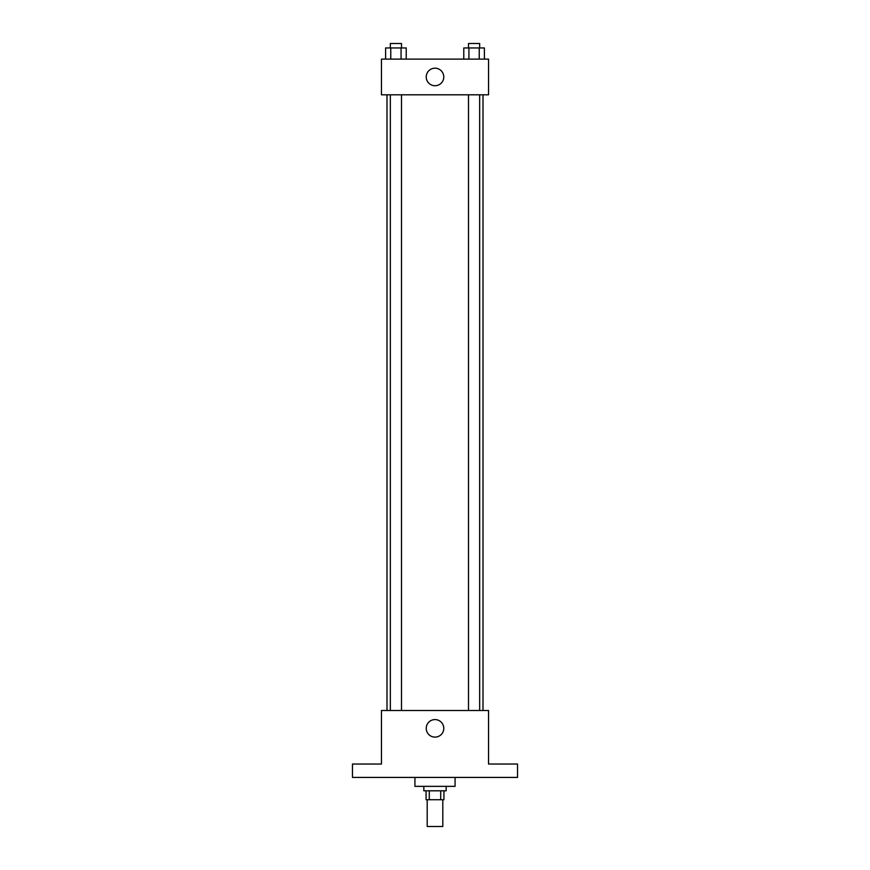 <?xml version="1.0" encoding="UTF-8"?>
<svg xmlns="http://www.w3.org/2000/svg" width="870" height="870" viewBox="0 0 870 870"><rect width="100%" height="100%" fill="white"/><g stroke="black" fill="none" stroke-linecap="round" stroke-linejoin="round"><path stroke-width="1.3" d="M427.192 799.726L427.192 826.5L442.808 826.5L442.808 799.726M440.72 790.808L440.72 799.726L426.072 799.726L426.072 790.808M440.72 799.726L443.928 799.726L443.928 790.808M446.158 786.35L446.158 790.808L423.842 790.808L423.842 786.35M429.28 790.808L429.28 799.726M414.925 777.421L414.925 786.35L455.075 786.35L455.075 777.421M517.541 777.421L352.459 777.421L352.459 764.034L381.462 764.034L381.462 710.496L488.538 710.496L488.538 764.034L517.541 764.034L517.541 777.421M443.776 728.342A8.776 8.776 0 0 1 430.617 735.944A8.776 8.776 0 0 1 430.617 720.751A8.776 8.776 0 0 1 443.776 728.342M483.002 94.808L483.002 710.496M468.506 710.496L468.506 94.808M401.494 94.808L401.494 710.496M488.538 94.808L381.462 94.808L381.462 59.116L488.538 59.116L488.538 94.808M443.776 76.962A8.776 8.776 0 0 1 430.617 84.564A8.776 8.776 0 0 1 430.617 69.361A8.776 8.776 0 0 1 443.776 76.962M484.383 59.116L484.383 47.959L463.775 47.959L463.775 59.116M479.239 47.959L479.239 59.116M468.93 47.959L468.93 59.116M468.506 47.959L468.506 43.5L479.664 43.5L479.664 47.959M406.225 59.116L406.225 47.959L385.617 47.959L385.617 59.116M401.07 47.959L401.07 59.116M390.76 47.959L390.76 59.116M390.336 47.959L390.336 43.5L401.494 43.5L401.494 47.959M386.998 94.808L386.998 710.496M479.664 710.496L479.664 94.808M390.336 94.808L390.336 710.496"/></g></svg>
